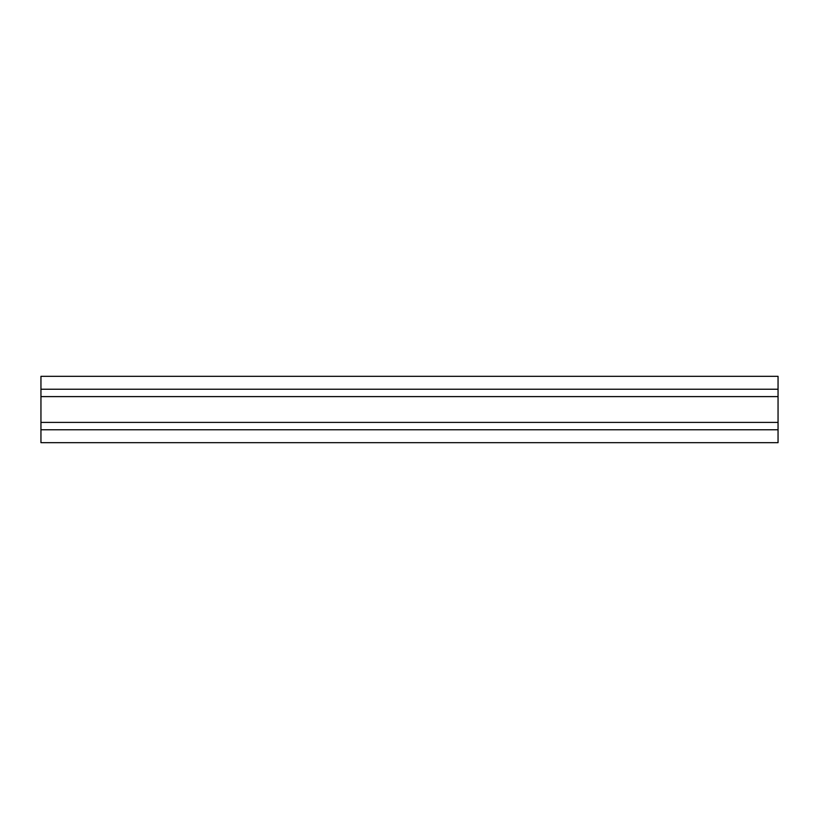 <?xml version="1.0" encoding="UTF-8"?>
<svg xmlns="http://www.w3.org/2000/svg" width="819" height="819" viewBox="0 0 819 819"><rect width="100%" height="100%" fill="white"/><g stroke="black" fill="none" stroke-linecap="round" stroke-linejoin="round"><path stroke-width="1.23" d="M40.95 396.601L40.95 442.669L778.05 442.669L778.05 376.33L40.95 376.33L40.95 396.601L778.05 396.601M40.95 422.399L778.05 422.399M40.95 389.23L778.05 389.23M40.95 429.77L778.05 429.77"/></g></svg>
